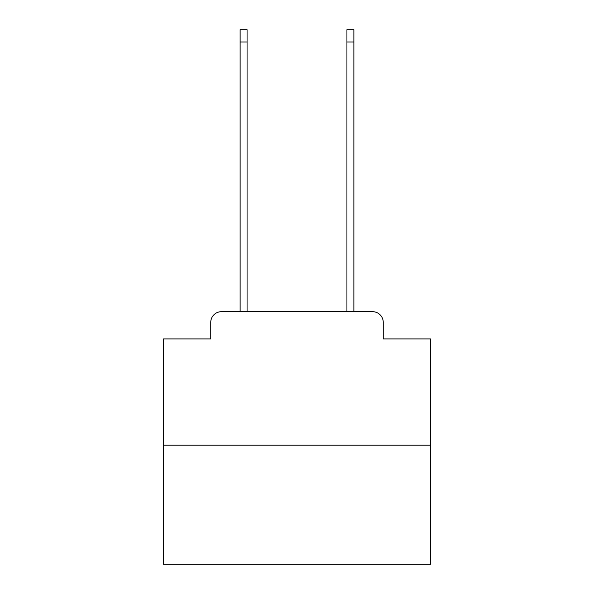 <?xml version="1.0" encoding="UTF-8"?>
<svg xmlns="http://www.w3.org/2000/svg" width="594" height="594" viewBox="0 0 594 594"><rect width="100%" height="100%" fill="white"/><g stroke="black" fill="none" stroke-linecap="round" stroke-linejoin="round"><path stroke-width="0.89" d="M210.751 322.371L210.751 338.922L210.751 322.371A10.685 10.685 0 0 1 221.428 311.687L240.125 311.687L240.125 29.7L247.067 29.7L247.067 311.687L255.346 311.687M430.516 445.203L163.484 445.203L163.484 564.3L430.516 564.3L430.516 338.922L383.249 338.922L383.249 322.371A10.685 10.685 0 0 0 372.572 311.687L221.428 311.687M163.484 445.203L163.484 338.922L210.751 338.922M338.654 311.687L346.933 311.687L346.933 29.7L353.876 29.7L353.876 311.687L372.572 311.687M383.249 338.922L383.249 322.371M240.125 41.981L247.067 41.981M353.876 41.981L346.933 41.981"/></g></svg>
